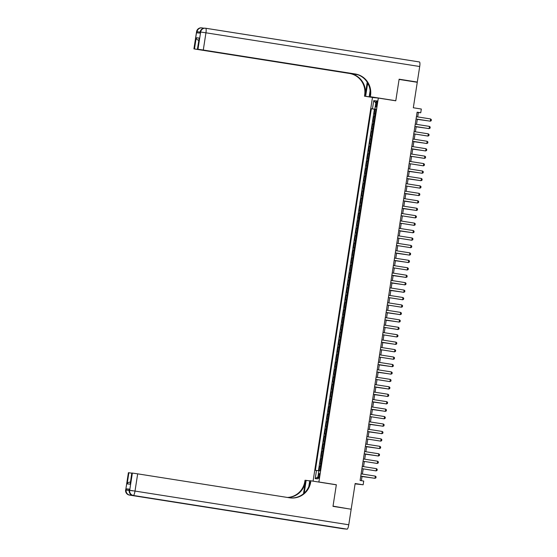<?xml version="1.0" encoding="UTF-8"?>
<svg xmlns="http://www.w3.org/2000/svg" width="557" height="557" viewBox="0 0 557 557"><rect width="100%" height="100%" fill="white"/><g stroke="black" fill="none" stroke-linecap="round" stroke-linejoin="round"><path stroke-width="0.84" d="M319.419 476.005A2.409 0.508 -81 0 0 319.286 473.575A2.409 0.508 -81 0 0 318.402 475.908A2.409 0.508 -81 0 0 318.534 478.338A2.409 0.508 -81 0 0 319.419 476.005M355.094 483.88L363.15 484.778L363.728 481.06L360.094 480.482L417.109 112.18L420.744 112.751L421.322 109.033L413.322 107.766L417.27 82.283L399.091 79.421L395.776 100.81L378.328 98.06L318.889 481.993L317.692 481.882M378.328 98.06L372.466 97.51L313.076 481.151M318.889 481.993L336.344 484.743L333.03 506.139L347.61 508.659M375.258 113.83L374.248 113.725L374.945 109.256L375.947 109.416M374.798 116.81L373.789 116.698L374.791 116.859M373.789 116.698L373.099 121.161L374.109 121.273M372.96 128.709L371.944 128.604L372.64 124.141L373.643 124.295M371.804 136.152L370.795 136.047L371.484 131.577L372.487 131.737M370.656 143.595L369.646 143.483L370.335 139.02L371.338 139.18M369.5 151.031L368.49 150.926L369.18 146.463L370.182 146.616M368.351 158.473L367.342 158.369L368.031 153.899L369.033 154.059M367.195 165.916L366.186 165.805L366.882 161.342L367.878 161.502M366.046 173.352L365.037 173.248L365.726 168.785L366.729 168.938M364.891 180.795L363.881 180.691L364.577 176.221L365.58 176.381M363.742 188.238L362.732 188.127L363.422 183.664L364.424 183.824M362.593 195.674L361.577 195.57L362.273 191.107L363.275 191.26M361.437 203.117L360.428 203.013L361.117 198.543L362.12 198.703M360.288 210.56L359.279 210.449L359.968 205.986L360.971 206.146M359.133 217.996L358.123 217.891L358.812 213.428L359.815 213.582M357.984 225.439L356.974 225.334L357.664 220.864L358.666 221.025M356.828 232.882L355.819 232.77L356.515 228.307L357.517 228.467M355.679 240.318L354.67 240.213L355.359 235.75L356.362 235.903M354.531 247.761L353.514 247.656L354.21 243.186L355.213 243.346M353.375 255.203L352.365 255.092L353.054 250.629L354.057 250.789M352.226 262.639L351.216 262.535L351.906 258.072L352.908 258.225M351.07 270.082L350.061 269.978L350.75 265.508L351.752 265.668M349.921 277.525L348.912 277.414L349.601 272.951L350.604 273.111M348.766 284.961L347.756 284.857L348.452 280.394L349.448 280.547M347.617 292.404L346.607 292.3L347.296 287.83L348.299 287.99M346.461 299.847L345.451 299.736L346.148 295.273L347.15 295.433M345.312 307.283L344.303 307.179L344.992 302.716L345.994 302.869M344.163 314.726L343.147 314.614L343.843 310.152L344.846 310.312M343.008 322.169L341.998 322.057L342.687 317.594L343.69 317.755M341.859 329.605L340.849 329.5L341.538 325.037L342.541 325.191M340.703 337.048L339.693 336.936L340.383 332.473L341.385 332.633M339.554 344.491L338.545 344.379L339.234 339.916L340.236 340.076M338.398 351.927L337.389 351.822L338.085 347.359L339.088 347.512M337.25 359.369L336.24 359.258L336.929 354.795L337.932 354.955M336.094 366.812L335.084 366.701L335.78 362.238L336.783 362.398M334.945 374.248L333.935 374.144L334.625 369.681L335.627 369.834M333.796 381.691L332.787 381.58L333.476 377.117L334.478 377.277M332.64 389.134L331.631 389.023L332.32 384.56L333.323 384.72M331.492 396.57L330.482 396.466L331.171 392.003L332.174 392.156M330.336 404.013L329.326 403.902L330.023 399.439L331.018 399.599M329.187 411.456L328.177 411.344L328.867 406.882L329.869 407.042M328.031 418.892L327.022 418.787L327.718 414.324L328.721 414.478M326.882 426.335L325.873 426.223L326.562 421.76L327.565 421.921M325.734 433.778L324.717 433.666L325.413 429.203L326.416 429.363M324.578 441.214L323.568 441.109L324.258 436.646L325.26 436.799M323.429 448.657L322.419 448.545L323.109 444.082L324.111 444.242M322.273 456.099L321.264 455.988L321.953 451.525L322.956 451.685M321.124 463.535L320.115 463.431L320.804 458.968L321.807 459.121M376.142 103.066L375.884 104.702A2.332 0.494 -81 0 0 376.017 107.048A2.332 0.494 -81 0 0 376.866 104.793L377.124 103.156A2.332 0.494 -81 0 0 376.992 100.803A2.332 0.494 -81 0 0 376.142 103.066L377.11 103.219M375.954 109.339L371.359 108.726L315.373 470.338L316.487 470.442L315.22 478.63L317.629 478.853L318.896 470.672L320.003 470.776L375.982 109.165L374.875 109.061L375.968 109.249M372.466 108.831L373.733 100.65L376.142 100.873L374.875 109.061M374.945 109.256L374.408 109.207L318.444 470.728M320.665 466.515L319.655 466.404L318.994 470.679M320.804 458.968L321.814 459.072M321.953 451.525L322.969 451.63M323.109 444.082L324.118 444.194M324.258 436.646L325.267 436.751M325.413 429.203L326.423 429.308M326.562 421.76L327.572 421.872M327.718 414.324L328.727 414.429M328.867 406.882L329.876 406.986M330.023 399.439L331.032 399.55M331.171 392.003L332.181 392.107M332.32 384.56L333.33 384.664M333.476 377.117L334.485 377.228M334.625 369.681L335.634 369.785M335.78 362.238L336.79 362.342M336.929 354.795L337.939 354.906M338.085 347.359L339.095 347.464M339.234 339.916L340.243 340.021M340.383 332.473L341.399 332.585M341.538 325.037L342.548 325.142M342.687 317.594L343.697 317.699M343.843 310.152L344.853 310.263M344.992 302.716L346.001 302.82M346.148 295.273L347.157 295.377M347.296 287.83L348.306 287.941M348.452 280.394L349.462 280.498M349.601 272.951L350.611 273.055M350.75 265.508L351.759 265.619M351.906 258.072L352.915 258.176M353.054 250.629L354.064 250.734M354.21 243.186L355.22 243.298M355.359 235.75L356.369 235.855M356.515 228.307L357.524 228.412M357.664 220.864L358.673 220.976M358.812 213.428L359.829 213.533M359.968 205.986L360.978 206.097M361.117 198.543L362.127 198.654M362.273 191.107L363.282 191.211M363.422 183.664L364.431 183.775M364.577 176.221L365.587 176.332M365.726 168.785L366.736 168.889M366.882 161.342L367.892 161.453M368.031 153.899L369.04 154.011M369.18 146.463L370.189 146.568M370.335 139.02L371.345 139.132M371.484 131.577L372.494 131.689M372.64 124.141L373.65 124.246M363.15 484.778L355.15 483.518L351.209 509.001M417.687 116.921L418.37 112.528L420.744 112.751M361.375 480.684L362.05 476.312M362.398 474.063L363.199 468.876M363.547 466.627L364.355 461.433M364.703 459.184L365.503 453.99M365.852 451.741L366.659 446.554M367.007 444.305L367.808 439.111M368.156 436.862L368.964 431.668M369.312 429.419L370.113 424.232M370.461 421.983L371.261 416.789M371.61 414.54L372.417 409.353M372.765 407.097L373.566 401.91M373.914 399.661L374.722 394.467M375.07 392.219L375.871 387.031M376.219 384.776L377.026 379.589M377.374 377.34L378.175 372.146M378.523 369.897L379.324 364.71M379.672 362.454L380.48 357.267M380.828 355.018L381.629 349.824M381.977 347.575L382.784 342.388M383.132 340.132L383.933 334.945M384.281 332.696L385.089 327.502M385.437 325.253L386.238 320.066M386.586 317.81L387.394 312.623M387.742 310.374L388.542 305.18M388.89 302.931L389.691 297.744M390.039 295.488L390.847 290.301M391.195 288.053L391.996 282.859M392.344 280.61L393.151 275.423M393.5 273.167L394.3 267.98M394.648 265.731L395.456 260.537M395.804 258.288L396.605 253.101M396.953 250.845L397.754 245.658M398.102 243.409L398.909 238.215M399.258 235.966L400.058 230.779M400.406 228.523L401.214 223.336M401.562 221.087L402.363 215.893M402.711 213.644L403.519 208.457M403.867 206.201L404.667 201.014M405.016 198.765L405.823 193.571M406.171 191.323L406.972 186.135M407.32 183.887L408.121 178.693M408.469 176.444L409.277 171.25M409.625 169.001L410.425 163.814M410.774 161.565L411.581 156.371M411.929 154.122L412.73 148.928M413.078 146.679L413.886 141.492M414.234 139.243L415.035 134.049M415.383 131.8L416.183 126.606M416.532 124.357L417.339 119.17M417.082 112.326L418.37 112.528M374.408 109.207L371.359 108.726M319.655 466.404L320.658 466.564M316.487 470.442L318.876 470.79M375.815 103.003L373.733 100.65M315.22 478.63L317.922 476.966M336.344 484.743L335.14 484.632M430.624 118.961L431.369 119.658L431.195 120.772L430.283 121.189L416.058 118.968L430.283 121.189L430.624 118.961L416.406 116.719M417.311 119.365L427.142 120.716M417.311 119.344L427.407 120.758M196.579 31.658A4.519 4.519 0 0 1 201.467 27.85A4.519 4.414 95.4 0 0 196.677 31.658L193.913 48.884L196.579 31.658L197.074 31.7L196.9 32.814L200.074 33.114L200.242 31.993L200.638 32.034L205.951 32.807L203.284 50.033L197.972 49.26L200.638 32.034A4.519 4.414 -84.6 0 1 205.693 28.254L419.449 61.959A4.519 0.954 99 0 1 419.463 61.959A4.519 0.954 99 0 1 419.706 66.513L417.297 82.06L399.125 79.198L395.79 100.733L370.342 96.723L370.537 95.463A18.827 18.402 95.4 0 0 355.241 73.99L203.284 50.033M394.593 100.622L395.79 100.733M367.711 83.035A8.473 1.789 -81 0 0 367.432 84.636L365.629 96.277L364.48 96.173L364.675 94.906A18.827 18.402 95.4 0 0 349.378 73.44L193.913 48.884M385.43 99.181L369.194 96.619L370.113 90.687M369.194 96.619L370.342 96.723M367.223 82.213L365.246 94.962A18.827 18.402 95.4 0 0 349.949 73.496L357.838 74.735M198.87 40.424C197.199 39.867 196.315 38.983 196.21 37.772L199.232 38.05L197.505 49.211L197.972 49.26M197.505 49.211L356.64 74.366M413.698 81.726L417.297 82.06M374.819 97.733L365.629 96.277M373.67 97.621L364.48 96.173M357.176 74.52L194.484 48.932L196.21 37.772M194.01 48.884L194.484 48.932M370.537 95.463L369.966 95.407A18.827 18.402 95.4 0 0 354.67 73.942L355.241 73.99M199.232 38.05L197.401 49.211M129.475 489.143L129.196 490.257L129.475 489.143L126.307 488.844L129.349 489.276M332.995 506.362L336.331 484.82L310.883 480.809L310.688 482.07A18.827 18.402 -84.6 0 1 290.747 497.944A18.827 18.402 -84.6 0 1 289.633 497.805L137.676 473.847L135.01 491.072L348.766 524.778L351.175 509.223L332.995 506.362M309.699 480.921L306.169 480.364L304.366 492.005A8.473 1.789 -81 0 0 304.213 493.126M306.169 480.364L305.02 480.252L304.825 481.52A18.827 18.402 -84.6 0 1 287.398 497.457M303.516 493.732L305.396 481.575A18.827 18.402 -84.6 0 1 287.788 497.519M310.883 480.809L309.734 480.698L308.829 486.56M348.766 524.778A4.519 0.954 99 0 1 347.122 529.15L132.97 495.41A4.519 4.414 95.4 0 1 129.301 490.257L129.697 490.299L132.364 473.074L131.793 473.025L130.171 484.186L127.142 483.901L128.869 472.747L128.402 472.698L125.736 489.923L126.133 489.958L126.307 488.844M128.869 472.747L131.772 473.151M300.23 521.784A4.519 0.954 99 0 1 299.938 521.937L129.405 495.076A4.519 4.414 95.4 0 1 125.736 489.923L128.402 472.698M347.122 529.15L343.161 528.774A4.519 0.954 99 0 1 343.154 528.774A4.519 0.954 99 0 1 343.14 528.774L129.398 495.076L343.161 528.774M299.938 521.937L303.105 522.236A4.519 0.954 99 0 1 303.092 522.236A4.519 0.954 99 0 1 303.078 522.229L132.963 495.41A4.519 0.954 -81 0 0 132.97 495.41L303.105 522.236M132.364 473.074L137.676 473.847M310.688 482.07L310.117 482.021A18.827 18.402 -84.6 0 1 290.462 497.916M127.142 483.901C127.616 482.738 128.73 482.132 130.491 482.09M429.475 126.397L430.213 127.093L430.039 128.207L428.841 128.604L414.902 126.404L429.127 128.632L429.475 126.397L415.25 124.155M414.102 131.598L428.319 133.84L429.064 134.536L428.89 135.65L427.978 136.068L413.754 133.847M428.319 133.84L427.978 136.068L413.754 133.826M412.953 139.041L427.17 141.283L427.908 141.972L427.741 143.093L426.537 143.483L412.598 141.29M427.17 141.283L426.822 143.511L412.605 141.269M426.021 148.719L426.759 149.415L426.585 150.529L425.388 150.926L411.449 148.726L425.673 150.954L426.021 148.719L411.797 146.477M416.156 126.808L425.987 128.152M416.156 126.787L426.258 128.194M413.851 141.687L423.682 143.038M413.858 141.666L423.954 143.079M412.702 149.13L422.533 150.474M412.702 149.109L422.798 150.515M410.648 153.92L424.866 156.162L425.604 156.858L425.437 157.972L424.239 158.369L410.3 156.169M424.866 156.162L424.525 158.39L410.3 156.148M409.492 161.363L423.717 163.605L424.455 164.294L424.281 165.415L423.369 165.833L409.144 163.612M423.717 163.605L423.369 165.833L409.151 163.591M422.561 171.041L423.306 171.737L423.132 172.851L421.934 173.248L407.996 171.048L422.22 173.276L422.561 171.041L408.344 168.799M409.242 171.452L419.08 172.795M409.249 171.431L419.344 172.837M421.412 178.484L422.15 179.18L421.976 180.294L420.779 180.691L406.84 178.491L421.064 180.712L421.412 178.484L407.188 176.242M408.093 178.888L417.924 180.238M408.093 178.874L418.196 180.28M406.039 183.678L420.257 185.927L421.001 186.616L420.827 187.737L419.915 188.155L405.691 185.934M420.257 185.927L419.915 188.155L405.691 185.913M404.883 191.121L419.108 193.363L419.846 194.059L419.672 195.173L418.76 195.598L404.535 193.37M419.108 193.363L418.76 195.598L404.542 193.356M405.788 193.773L415.619 195.117M405.795 193.752L415.891 195.159M417.959 200.805L418.697 201.502L418.523 202.616L417.325 203.013L403.386 200.812L417.611 203.033L417.959 200.805L403.734 198.564M404.64 201.209L414.471 202.56M404.64 201.195L414.735 202.602M416.803 208.248L417.541 208.938L417.374 210.059L416.455 210.476L402.238 208.255L416.455 210.476L416.803 208.248L402.586 205.999M403.484 208.652L413.315 210.003M403.491 208.631L413.586 210.045M401.43 213.442L415.654 215.684L416.392 216.381L416.218 217.495L415.306 217.919L401.082 215.691M415.654 215.684L415.306 217.919L401.082 215.677M400.281 220.885L414.499 223.127L415.243 223.823L415.069 224.937L414.157 225.355L399.933 223.134M414.499 223.127L414.157 225.355L399.933 223.113M413.35 230.563L414.088 231.259L413.914 232.38L413.002 232.798L398.777 230.577L413.002 232.798L413.35 230.563L399.125 228.321M400.03 230.974L409.861 232.325M400.03 230.953L410.133 232.366M412.194 238.006L412.939 238.702L412.765 239.816L411.567 240.213L397.628 238.013L411.853 240.241L412.194 238.006L397.977 235.764M396.821 243.207L411.045 245.449L411.783 246.145L411.609 247.259L410.697 247.677L396.473 245.456M411.045 245.449L410.697 247.677L396.48 245.435M395.672 250.643L409.889 252.885L410.634 253.581L410.46 254.702L409.548 255.12L395.324 252.899M409.889 252.885L409.548 255.12L395.324 252.878M396.577 253.296L406.408 254.646M396.577 253.275L406.673 254.688M408.741 260.328L409.479 261.024L409.311 262.138L408.107 262.535L394.168 260.335L408.392 262.563L408.741 260.328L394.516 258.086M395.421 260.732L405.252 262.082M395.428 260.718L405.524 262.124M393.367 265.529L407.592 267.771L408.33 268.467L408.156 269.581L407.244 269.999L393.019 267.778M407.592 267.771L407.244 269.999L393.019 267.757M392.219 272.965L406.436 275.207L407.174 275.903L407.007 277.024L405.809 277.414L391.87 275.221M406.436 275.207L406.095 277.442L391.87 275.2M393.117 275.618L402.948 276.968M393.124 275.597L403.219 277.01M391.063 280.408L405.287 282.65L406.025 283.346L405.851 284.46L404.939 284.885L390.715 282.657M405.287 282.65L404.939 284.885L390.722 282.643M391.968 283.053L401.799 284.404M391.968 283.04L402.07 284.446M404.131 290.093L404.876 290.789L404.702 291.903L403.505 292.3L389.566 290.1L403.79 292.321L404.131 290.093L389.914 287.851M390.812 290.496L400.65 291.847M390.819 290.482L400.915 291.889M388.758 295.287L402.983 297.529L403.721 298.225L403.547 299.346L402.634 299.763L388.41 297.542M402.983 297.529L402.634 299.763L388.417 297.522M387.609 302.73L401.827 304.971L402.572 305.668L402.398 306.782L401.486 307.206L387.261 304.978M401.827 304.971L401.486 307.206L387.261 304.964M400.678 312.414L401.416 313.111L401.242 314.225L400.044 314.621L386.105 312.421L400.33 314.642L400.678 312.414L386.454 310.172M387.359 312.818L397.19 314.169M387.366 312.804L397.461 314.211M399.529 319.85L400.267 320.547L400.093 321.668L399.181 322.085L384.957 319.864L399.181 322.085L399.529 319.85L385.305 317.608M386.21 320.261L396.041 321.612M386.21 320.24L396.306 321.654M384.156 325.051L398.373 327.293L399.111 327.989L398.944 329.103L397.747 329.5L383.808 327.3M398.373 327.293L398.025 329.528L383.808 327.286M383 332.494L397.225 334.736L397.963 335.432L397.789 336.546L396.876 336.964L382.652 334.743M397.225 334.736L396.876 336.964L382.652 334.722M396.069 342.172L396.814 342.868L396.64 343.989L395.728 344.407L381.503 342.186L395.728 344.407L396.069 342.172L381.851 339.93M382.75 342.583L392.581 343.927M382.756 342.562L392.852 343.975M394.92 349.615L395.658 350.311L395.484 351.425L394.286 351.822L380.347 349.622L394.572 351.85L394.92 349.615L380.696 347.373M379.547 354.816L393.764 357.058L394.509 357.754L394.335 358.868L393.423 359.286L379.199 357.065M393.764 357.058L393.423 359.286L379.199 357.044M378.391 362.252L392.615 364.494L393.353 365.19L393.179 366.311L392.267 366.729L378.043 364.508M392.615 364.494L392.267 366.729L378.05 364.487M379.296 364.905L389.127 366.248M379.296 364.884L389.399 366.297M391.46 371.937L392.205 372.633L392.031 373.747L390.833 374.144L376.894 371.944L391.118 374.172L391.46 371.937L377.242 369.695M378.147 372.341L387.978 373.691M378.147 372.327L388.243 373.733M376.086 377.138L390.311 379.38L391.049 380.076L390.882 381.19L389.677 381.58L375.738 379.387M390.311 379.38L389.963 381.608L375.745 379.366M374.938 384.574L389.162 386.816L389.9 387.512L389.726 388.633L388.814 389.051L374.589 386.823M389.162 386.816L388.814 389.051L374.589 386.809M385.938 388.619L375.843 387.206L385.674 388.57M388.006 394.259L388.744 394.955L388.577 396.069L387.38 396.466L373.441 394.265L387.665 396.493L388.006 394.259L373.789 392.017M374.687 394.662L384.518 396.013M374.694 394.648L384.79 396.055M386.857 401.701L387.595 402.398L387.421 403.512L386.509 403.929L372.285 401.708L386.509 403.929L386.857 401.701L372.633 399.46M373.538 402.105L383.369 403.456M373.538 402.091L383.641 403.498M371.484 406.895L385.702 409.137L386.447 409.834L386.273 410.955L385.36 411.372L371.136 409.144M385.702 409.137L385.36 411.372L371.136 409.13M382.485 410.941L372.389 409.527L382.22 410.892M370.328 414.338L384.553 416.58L385.291 417.277L385.117 418.391L384.205 418.815L369.98 416.587M384.553 416.58L384.205 418.815L369.987 416.573M383.397 424.023L384.142 424.719L383.968 425.833L383.056 426.251L368.831 424.03L383.056 426.251L383.397 424.023L369.18 421.781M370.085 424.427L379.916 425.778M370.085 424.413L380.18 425.82M382.248 431.459L382.986 432.155L382.812 433.276L381.615 433.666L367.676 431.466L381.9 433.694L382.248 431.459L368.024 429.217M368.929 431.87L378.76 433.214M368.936 431.849L379.032 433.262M366.875 436.66L381.099 438.902L381.837 439.598L381.663 440.712L380.751 441.137L366.527 438.909M381.099 438.902L380.751 441.137L366.527 438.895M365.726 444.103L379.944 446.345L380.682 447.041L380.515 448.155L379.317 448.545L365.378 446.352M379.944 446.345L379.596 448.573L365.378 446.331M366.624 446.749L376.455 448.1M366.631 446.728L376.727 448.141M378.795 453.781L379.533 454.477L379.359 455.598L378.161 455.988L364.222 453.788L378.447 456.016L378.795 453.781L364.57 451.539M365.476 454.192L375.307 455.535M365.476 454.171L375.578 455.584M377.639 461.224L378.384 461.92L378.21 463.034L377.012 463.431L363.073 461.231L377.298 463.459L377.639 461.224L363.422 458.982M362.266 466.425L376.49 468.667L377.228 469.363L377.054 470.477L376.142 470.895L361.918 468.674M376.49 468.667L376.142 470.895L361.925 468.653M375.334 476.103L376.079 476.799L375.905 477.92L374.708 478.31L360.769 476.11L374.993 478.338L375.334 476.103L361.117 473.861M362.022 476.514L371.853 477.857M362.022 476.493L372.118 477.899M374.367 116.754L374.826 113.774M320.233 466.46L320.693 463.487M321.382 459.017L321.842 456.044M322.531 451.581L322.997 448.601M323.687 444.138L324.146 441.165M324.835 436.695L325.302 433.722M325.991 429.259L326.451 426.279M327.14 421.816L327.6 418.843M328.296 414.373L328.755 411.4M329.445 406.937L329.904 403.957M330.6 399.494L331.06 396.521M331.749 392.051L332.209 389.078M332.898 384.615L333.365 381.636M334.054 377.173L334.513 374.2M335.203 369.73L335.662 366.757M336.358 362.294L336.818 359.314M337.507 354.851L337.967 351.878M338.663 347.408L339.122 344.435M339.812 339.972L340.271 336.992M340.961 332.529L341.427 329.556M342.116 325.086L342.576 322.113M343.265 317.65L343.732 314.67M344.421 310.207L344.88 307.234M345.57 302.764L346.029 299.791M346.726 295.328L347.185 292.348M347.874 287.885L348.334 284.912M349.03 280.443L349.49 277.47M350.179 273.007L350.638 270.027M351.328 265.564L351.794 262.591M352.484 258.121L352.943 255.148M353.632 250.685L354.092 247.705M354.788 243.242L355.248 240.269M355.937 235.799L356.396 232.826M357.093 228.363L357.552 225.383M358.242 220.92L358.701 217.947M359.39 213.484L359.857 210.504M360.546 206.041L361.006 203.061M361.695 198.598L362.161 195.625M362.851 191.162L363.31 188.182M364 183.719L364.459 180.74M365.155 176.277L365.615 173.304M366.304 168.841L366.764 165.861M367.46 161.398L367.919 158.418M368.609 153.955L369.068 150.982M369.757 146.519L370.224 143.539M370.913 139.076L371.373 136.096M372.062 131.633L372.522 128.66M373.218 124.197L373.677 121.217M376.859 104.855L375.884 104.702M365.246 94.962L364.675 94.906M202.532 28.672A4.519 0.954 -81 0 0 202.142 27.92L203.966 28.212L202.142 27.92A4.519 0.954 -81 0 0 202.128 27.92A4.519 4.414 -84.6 0 0 197.074 31.7L200.123 32.125M349.949 73.496L349.378 73.44M419.706 66.513L205.951 32.807A4.519 0.954 -81 0 0 205.707 28.261A4.519 0.954 -81 0 0 205.693 28.254A4.519 4.519 0 0 0 205.429 28.226L205.032 28.184A4.519 4.414 95.4 0 0 200.242 31.993L199.97 33.1M368.609 84.824L367.432 84.636M305.396 481.575L304.825 481.52M131.898 473.025L130.171 484.186M129.182 490.39L126.133 489.958A4.519 4.414 -84.6 0 0 129.802 495.11A4.519 0.954 -81 0 0 130.54 494.212M129.384 495.076A4.519 0.954 -81 0 0 129.398 495.076A4.519 0.954 -81 0 0 129.405 495.076A4.519 4.519 0 0 1 125.631 489.923L129.147 490.522M135.01 491.072L129.697 490.299A4.519 4.414 -84.6 0 0 133.367 495.452A4.519 0.954 -81 0 0 135.01 491.072M132.963 495.41A4.519 4.519 0 0 1 129.196 490.257L132.712 490.856M305.208 492.137L304.366 492.005M419.463 61.959L205.707 28.261M205.032 28.184A4.519 4.519 0 0 0 200.144 31.993M202.142 27.92A4.519 4.519 0 0 0 201.864 27.885L201.467 27.85"/></g></svg>
